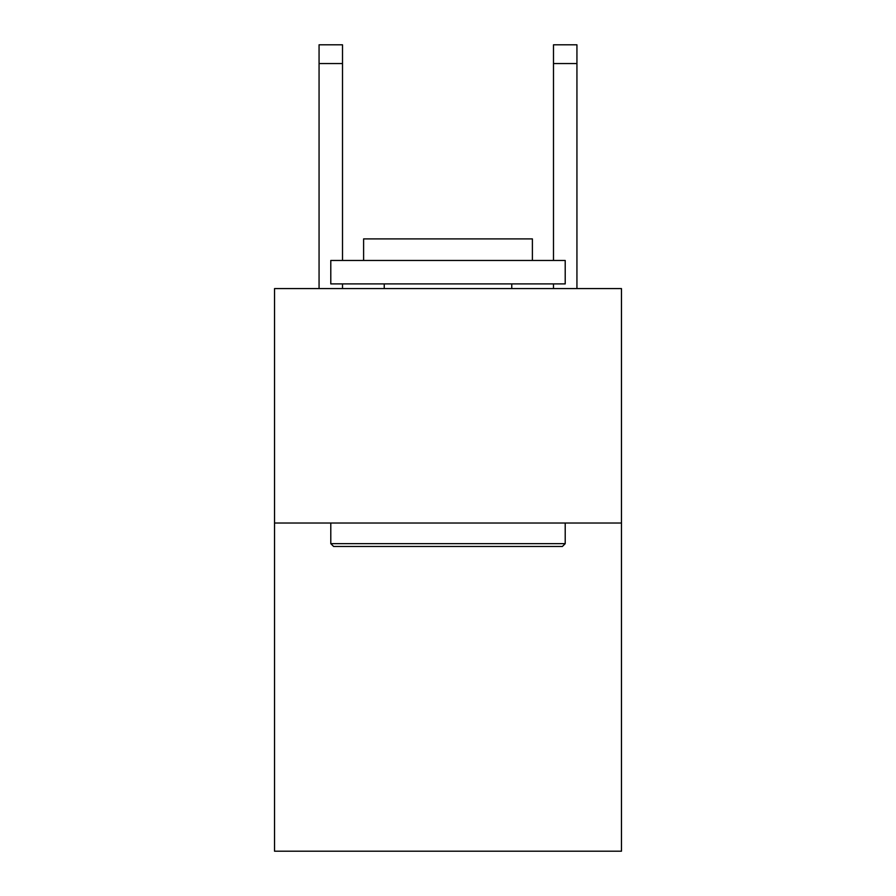 <?xml version="1.0" encoding="UTF-8"?>
<svg xmlns="http://www.w3.org/2000/svg" width="896" height="896" viewBox="0 0 896 896"><rect width="100%" height="100%" fill="white"/><g stroke="black" fill="none" stroke-linecap="round" stroke-linejoin="round"><path stroke-width="1.34" d="M621.466 523.018L621.466 851.2L274.534 851.2L274.534 288.59L621.466 288.59L621.466 523.018L274.534 523.018M333.603 546.459L330.792 543.648L565.208 543.648L562.397 546.459L333.603 546.459M565.208 260.467L565.208 283.909L330.792 283.909L330.792 260.467L565.208 260.467M363.608 260.467L363.608 238.896L532.392 238.896L532.392 260.467M565.208 523.018L565.208 543.648M330.792 523.018L330.792 543.648M511.762 283.909L511.762 288.59M384.238 283.909L384.238 288.59M342.507 288.59L342.507 283.909M342.507 260.467L342.507 63.549L319.066 63.549L319.066 44.8L342.507 44.8L342.507 63.549M319.066 288.59L319.066 63.549M576.934 288.59L576.934 44.8L553.493 44.8L553.493 260.467M553.493 283.909L553.493 288.59M342.507 44.8L319.066 44.8M553.493 63.549L576.934 63.549"/></g></svg>
